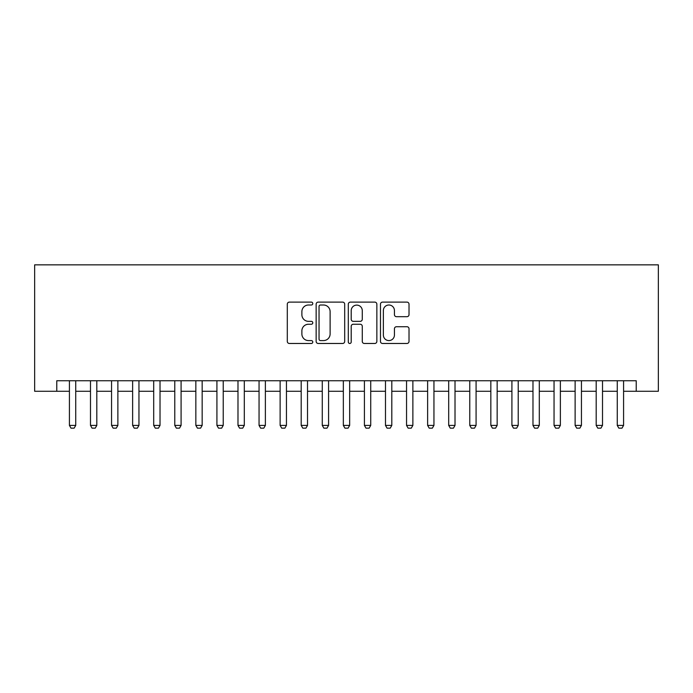 <?xml version="1.0" encoding="UTF-8"?>
<svg xmlns="http://www.w3.org/2000/svg" width="693" height="693" viewBox="0 0 693 693"><rect width="100%" height="100%" fill="white"/><g stroke="black" fill="none" stroke-linecap="round" stroke-linejoin="round"><path stroke-width="1.04" d="M312.786 303.56A1.447 1.447 0 0 0 311.339 302.113L289.362 302.113A2.07 2.07 0 0 0 287.3 304.184L287.3 341.406A2.07 2.07 0 0 0 289.362 343.477L311.339 343.477A1.447 1.447 0 0 0 312.786 342.03A1.447 1.447 0 0 0 311.339 340.584L308.498 340.584A6.618 6.618 0 0 1 301.879 333.965L301.879 330.864A6.618 6.618 0 0 1 308.498 324.246L311.339 324.246A1.447 1.447 0 0 0 312.786 322.799A1.447 1.447 0 0 0 311.339 321.344L308.498 321.344A6.618 6.618 0 0 1 301.879 314.726L301.879 311.625A6.618 6.618 0 0 1 308.498 305.007L311.339 305.007A1.447 1.447 0 0 0 312.786 303.56M406.947 316.692A2.07 2.07 0 0 0 409.017 314.622L409.017 304.184A2.07 2.07 0 0 0 406.947 302.113L382.536 302.113A2.07 2.07 0 0 0 380.474 304.184L380.474 341.406A2.07 2.07 0 0 0 382.536 343.477L406.947 343.477A2.07 2.07 0 0 0 409.017 341.406L409.017 328.794A2.07 2.07 0 0 0 406.947 326.724L396.5 326.724A2.07 2.07 0 0 0 394.43 328.794L394.43 335.048A5.535 5.535 0 0 1 388.903 340.584A5.535 5.535 0 0 1 383.368 335.048L383.368 310.542A5.535 5.535 0 0 1 388.903 305.007A5.535 5.535 0 0 1 394.43 310.542L394.43 314.622A2.07 2.07 0 0 0 396.5 316.692L406.947 316.692M56.774 391.276L56.774 380.743L636.226 380.743L636.226 391.276L658.35 391.276L658.35 264.847L34.65 264.847L34.65 391.276L69.421 391.276M344.69 304.184A2.07 2.07 0 0 0 342.619 302.113L318.217 302.113A2.07 2.07 0 0 0 316.147 304.184L316.147 341.406A2.07 2.07 0 0 0 318.217 343.477L342.619 343.477A2.07 2.07 0 0 0 344.69 341.406L344.69 304.184M350.381 302.113L374.783 302.113A2.07 2.07 0 0 1 376.853 304.184L376.853 341.406A2.07 2.07 0 0 1 374.783 343.477L364.336 343.477A2.07 2.07 0 0 1 362.274 341.406L362.274 326.308A2.07 2.07 0 0 0 360.204 324.246L353.274 324.246A2.07 2.07 0 0 0 351.204 326.308L351.204 342.03A1.447 1.447 0 0 1 349.757 343.477A1.447 1.447 0 0 1 348.31 342.03L348.31 304.184A2.07 2.07 0 0 1 350.381 302.113M75.736 391.276L90.488 391.276M96.812 391.276L111.556 391.276M117.879 391.276L132.632 391.276M138.955 391.276L153.699 391.276M160.022 391.276L174.775 391.276M181.09 391.276L195.842 391.276M202.165 391.276L216.918 391.276M223.233 391.276L237.985 391.276M244.308 391.276L259.052 391.276M265.376 391.276L280.128 391.276M286.452 391.276L301.195 391.276M307.519 391.276L322.271 391.276M328.586 391.276L343.338 391.276M349.662 391.276L364.414 391.276M370.729 391.276L385.481 391.276M391.805 391.276L406.548 391.276M412.872 391.276L427.624 391.276M433.948 391.276L448.692 391.276M455.015 391.276L469.767 391.276M476.082 391.276L490.835 391.276M497.158 391.276L511.91 391.276M518.225 391.276L532.978 391.276M539.301 391.276L554.045 391.276M560.368 391.276L575.121 391.276M581.444 391.276L596.188 391.276M602.512 391.276L617.264 391.276M623.579 391.276L636.226 391.276M320.495 305.007A1.447 1.447 0 0 0 319.04 306.453L319.04 339.137A1.447 1.447 0 0 0 320.495 340.584L323.492 340.584A6.618 6.618 0 0 0 330.111 333.965L330.111 311.625A6.618 6.618 0 0 0 323.492 305.007L320.495 305.007M362.274 310.646A5.535 5.535 0 0 0 356.739 305.111A5.535 5.535 0 0 0 351.204 310.646L351.204 319.282A2.07 2.07 0 0 0 353.274 321.344L360.204 321.344A2.07 2.07 0 0 0 362.274 319.282L362.274 310.646M75.736 380.743L75.736 425.407L74.16 428.153L70.998 428.153L69.421 425.407L69.421 380.743M69.421 425.407L75.736 425.407M96.812 380.743L96.812 425.407L95.227 428.153L92.065 428.153L90.488 425.407L90.488 380.743M90.488 425.407L96.812 425.407M117.879 380.743L117.879 425.407L116.303 428.153L113.141 428.153L111.556 425.407L111.556 380.743M111.556 425.407L117.879 425.407M138.955 380.743L138.955 425.407L137.37 428.153L134.208 428.153L132.632 425.407L132.632 380.743M132.632 425.407L138.955 425.407M160.022 380.743L160.022 425.407L158.446 428.153L155.284 428.153L153.699 425.407L153.699 380.743M153.699 425.407L160.022 425.407M181.09 380.743L181.09 425.407L179.513 428.153L176.351 428.153L174.775 425.407L174.775 380.743M174.775 425.407L181.09 425.407M202.165 380.743L202.165 425.407L200.58 428.153L197.427 428.153L195.842 425.407L195.842 380.743M195.842 425.407L202.165 425.407M223.233 380.743L223.233 425.407L221.656 428.153L218.494 428.153L216.918 425.407L216.918 380.743M216.918 425.407L223.233 425.407M244.308 380.743L244.308 425.407L242.723 428.153L239.561 428.153L237.985 425.407L237.985 380.743M237.985 425.407L244.308 425.407M265.376 380.743L265.376 425.407L263.799 428.153L260.637 428.153L259.052 425.407L259.052 380.743M259.052 425.407L265.376 425.407M286.452 380.743L286.452 425.407L284.866 428.153L281.704 428.153L280.128 425.407L280.128 380.743M280.128 425.407L286.452 425.407M307.519 380.743L307.519 425.407L305.942 428.153L302.78 428.153L301.195 425.407L301.195 380.743M301.195 425.407L307.519 425.407M328.586 380.743L328.586 425.407L327.009 428.153L323.848 428.153L322.271 425.407L322.271 380.743M322.271 425.407L328.586 425.407M349.662 380.743L349.662 425.407L348.077 428.153L344.923 428.153L343.338 425.407L343.338 380.743M343.338 425.407L349.662 425.407M370.729 380.743L370.729 425.407L369.152 428.153L365.991 428.153L364.414 425.407L364.414 380.743M364.414 425.407L370.729 425.407M391.805 380.743L391.805 425.407L390.22 428.153L387.058 428.153L385.481 425.407L385.481 380.743M385.481 425.407L391.805 425.407M412.872 380.743L412.872 425.407L411.296 428.153L408.134 428.153L406.548 425.407L406.548 380.743M406.548 425.407L412.872 425.407M433.948 380.743L433.948 425.407L432.363 428.153L429.201 428.153L427.624 425.407L427.624 380.743M427.624 425.407L433.948 425.407M455.015 380.743L455.015 425.407L453.439 428.153L450.277 428.153L448.692 425.407L448.692 380.743M448.692 425.407L455.015 425.407M476.082 380.743L476.082 425.407L474.506 428.153L471.344 428.153L469.767 425.407L469.767 380.743M469.767 425.407L476.082 425.407M497.158 380.743L497.158 425.407L495.573 428.153L492.42 428.153L490.835 425.407L490.835 380.743M490.835 425.407L497.158 425.407M518.225 380.743L518.225 425.407L516.649 428.153L513.487 428.153L511.91 425.407L511.91 380.743M511.91 425.407L518.225 425.407M539.301 380.743L539.301 425.407L537.716 428.153L534.554 428.153L532.978 425.407L532.978 380.743M532.978 425.407L539.301 425.407M560.368 380.743L560.368 425.407L558.792 428.153L555.63 428.153L554.045 425.407L554.045 380.743M554.045 425.407L560.368 425.407M581.444 380.743L581.444 425.407L579.859 428.153L576.697 428.153L575.121 425.407L575.121 380.743M575.121 425.407L581.444 425.407M602.512 380.743L602.512 425.407L600.935 428.153L597.773 428.153L596.188 425.407L596.188 380.743M596.188 425.407L602.512 425.407M623.579 380.743L623.579 425.407L622.002 428.153L618.84 428.153L617.264 425.407L617.264 380.743M617.264 425.407L623.579 425.407"/></g></svg>
